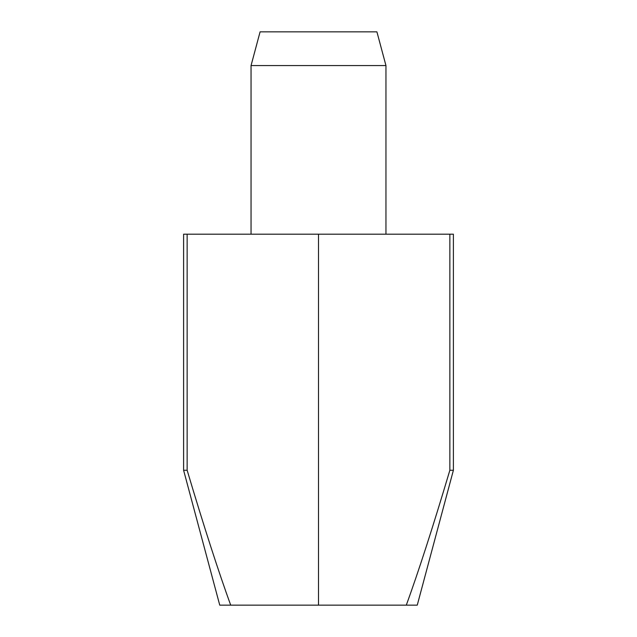 <?xml version="1.0" encoding="UTF-8"?>
<svg xmlns="http://www.w3.org/2000/svg" width="637" height="637" viewBox="0 0 637 637"><rect width="100%" height="100%" fill="white"/><g stroke="black" fill="none" stroke-linecap="round" stroke-linejoin="round"><path stroke-width="0.96" d="M385.95 65.571L251.05 65.571L260.087 31.85L376.913 31.85L385.95 65.571L385.95 234.193M449.857 470.257L453.393 470.257L417.251 605.15L219.749 605.15L183.607 470.257L183.607 234.193L449.857 234.193L449.857 470.257C433.064 526.576 418.541 571.54 406.295 605.15M318.5 234.193L318.5 605.15M453.393 470.257L453.393 234.193L449.857 234.193M230.705 605.15C218.459 571.54 203.936 526.576 187.143 470.257L183.607 470.257M187.143 470.257L187.143 234.193M251.05 234.193L251.05 65.571"/></g></svg>
